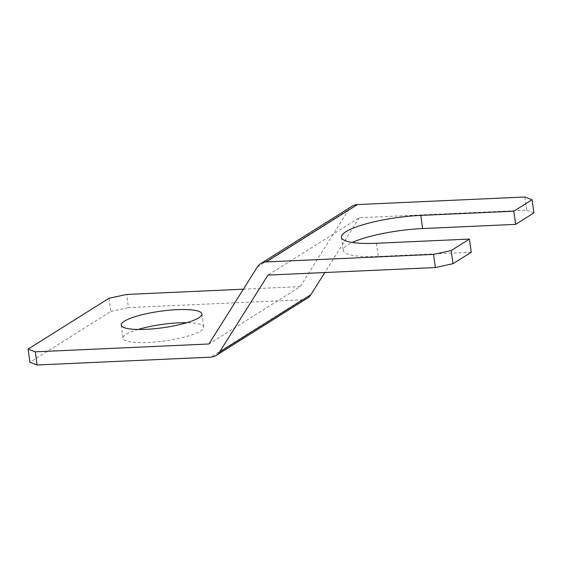 <?xml version="1.0" encoding="UTF-8"?>
<svg xmlns="http://www.w3.org/2000/svg" width="562" height="562" viewBox="0 0 562 562"><rect width="100%" height="100%" fill="white"/><g stroke="black" fill="none" stroke-linecap="round" stroke-linejoin="round"><path stroke-width="0.42" stroke-dasharray="2.81 2.11" d="M138.104 329.465A40.731 8.339 -7.9 0 0 123.043 338.268A40.731 8.339 -7.9 0 0 147.729 342.504A40.731 8.339 -7.9 0 0 203.732 327.07A40.731 8.339 -7.9 0 0 186.844 322.7M524.894 197.009L526.72 210.174L359.308 217.726L267.962 275.099M526.72 210.174L533.9 212.9M471.258 252.24L378.254 256.434A57.703 11.809 172.1 0 1 343.284 250.427A57.703 11.809 172.1 0 1 352.269 242.475M307.463 298.12A13.579 12.097 57.9 0 1 302.068 299.785L128.459 307.611L126.633 294.446M109.014 298.289L110.84 311.453L29.927 362.265M110.84 311.453L128.459 307.611M243.367 289.184L300.241 286.62L208.888 343.993M359.308 217.726L324.829 272.535M300.241 286.62L348.637 209.689A13.579 12.097 57.9 0 1 352.086 206.226M302.068 299.785L210.715 357.158M257.284 267.069L348.637 209.689M376.428 243.269L378.254 256.434M201.906 313.905L203.732 327.07M121.216 325.103L123.043 338.268M341.457 237.262L343.284 250.427"/><path stroke-width="0.84" d="M186.844 322.7A40.731 8.339 -7.9 0 0 179.046 322.834A40.731 8.339 -7.9 0 0 138.104 329.465M145.902 329.339A40.731 8.339 -7.9 0 0 201.906 313.905A40.731 8.339 -7.9 0 0 177.22 309.669A40.731 8.339 -7.9 0 0 121.216 325.103A40.731 8.339 -7.9 0 0 145.902 329.339M513.801 211.207L515.628 224.371L533.9 212.9L532.073 199.735L513.801 211.207L420.798 215.401A57.703 11.809 -7.9 0 0 341.457 237.262A57.703 11.809 -7.9 0 0 376.428 243.269L469.432 239.075L451.16 250.547L452.986 263.711L435.367 267.554L267.962 275.099L219.566 352.03L310.912 294.657A13.579 12.097 57.9 0 1 307.463 298.12L216.11 355.493A13.579 12.097 -122.1 0 0 219.566 352.03M469.432 239.075L471.258 252.24L452.986 263.711M352.269 242.475A57.703 11.809 172.1 0 1 422.624 228.565L515.628 224.371M357.481 204.561L266.135 261.934A13.579 12.097 -122.1 0 0 260.74 263.599L352.086 206.226A13.579 12.097 57.9 0 1 357.481 204.561L524.894 197.009L532.073 199.735M266.135 261.934L433.541 254.389L451.16 250.547M216.11 355.493A13.579 12.097 -122.1 0 1 210.715 357.158L37.106 364.991L29.927 362.265L28.1 349.1L35.28 351.826L208.888 343.993L257.284 267.069A13.579 12.097 -122.1 0 1 260.74 263.599M243.367 289.184L126.633 294.446L109.014 298.289L28.1 349.1M324.829 272.535L310.912 294.657M435.367 267.554L433.541 254.389M35.28 351.826L37.106 364.991M420.798 215.401L422.624 228.565"/></g></svg>
